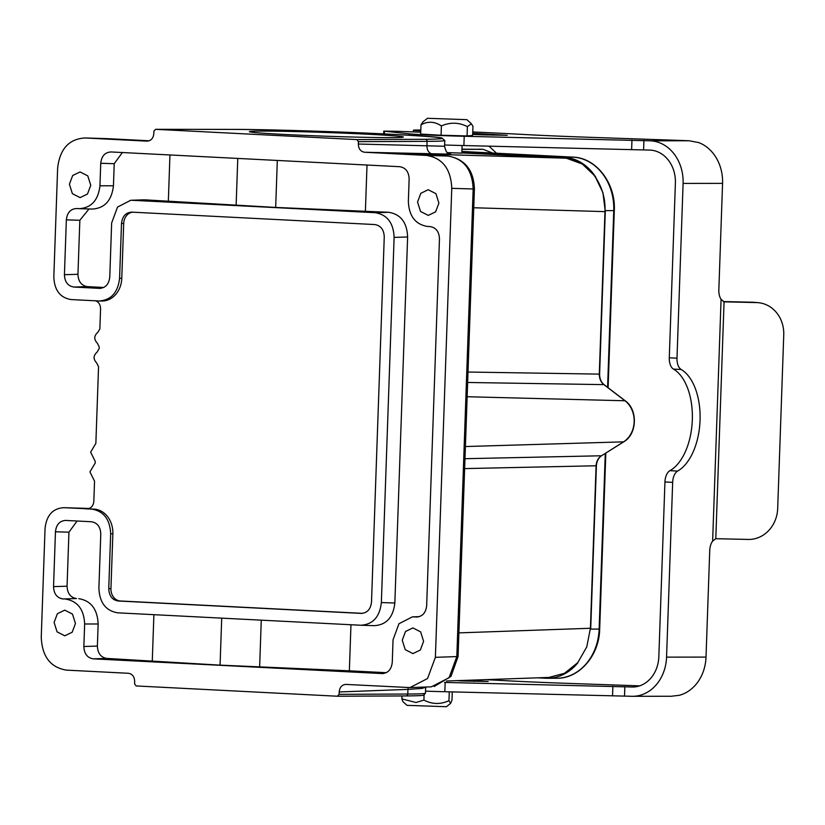 <?xml version="1.0" encoding="UTF-8"?>
<svg xmlns="http://www.w3.org/2000/svg" width="825" height="825" viewBox="0 0 825 825"><rect width="100%" height="100%" fill="white"/><g stroke="black" fill="none" stroke-linecap="round" stroke-linejoin="round"><path stroke-width="1.24" d="M425.679 687.308L421.874 688.442L407.942 689.391L407.777 694.042L339.116 694.33L337.404 696.228L136.166 685.946L134.588 683.884L134.671 681.512C134.485 676.696 132.392 673.953 128.38 673.283L66.423 670.127C50.469 667.497 42.075 656.525 41.25 637.199L45.045 528.474C46.53 515.274 52.8 508.344 63.865 507.684L93.978 509.108A23.708 19.728 89.9 0 1 112.86 533.806L110.942 588.637A11.849 9.859 -90.1 0 0 120.388 600.982L362.588 613.357M461.959 149.356L483.13 149.346L492.556 153.017M461.959 149.181L483.13 149.346M488.957 146.108L496.516 153.213M441.396 125.926L441.076 135.238L420.668 134.083L420.987 124.771C427.938 121.089 434.744 121.471 441.396 125.926C450.202 122.09 458.865 122.327 467.383 126.627L471.405 123.75M420.987 124.771L423.019 121.822L427.505 118.284L466.898 119.666L427.505 118.284M441.076 135.238L467.063 135.929L467.383 126.627M467.063 135.929L472.632 135.475L472.952 126.173L471.085 123.513M466.898 119.666L471.364 123.719M472.756 131.959A207.838 5.032 -178 0 1 523.782 134.475A98.783 2.392 2 0 0 588.184 137.249L679.707 140.405A31.608 0.763 -178 0 1 689.195 140.766L698.682 142.581A40.899 34.021 89.9 0 1 722.566 183.367L718.843 289.946A11.849 6.569 92.9 0 0 721.071 299.331L724.061 301.816A11.849 10.622 94.8 0 0 724.082 301.816A11.849 10.622 94.8 0 0 724.659 301.847L756.525 302.579A31.608 28.328 -85.2 0 1 758.072 302.662A31.608 28.328 -85.2 0 1 783.75 334.806L777.686 508.509A31.608 28.328 -85.2 0 1 748.254 539.437L716.389 538.704A11.849 10.622 94.8 0 0 715.791 538.715L712.635 541.118A11.849 6.569 92.9 0 0 709.737 550.502L706.014 657.092A40.899 34.021 89.9 0 1 679.377 695.289L671.292 696.248M723.319 301.568L752.421 302.228A31.608 28.328 -85.2 0 1 753.957 302.311L758.072 302.662M425.545 691.144A39.517 0.959 2 0 0 444.83 691.721L631.135 696.269A40.899 34.021 -90.1 0 0 632.62 696.3A40.899 34.021 -90.1 0 0 666.559 657.143L672.664 482.357A11.849 6.569 -87.1 0 1 677.634 471.065A53.347 29.566 92.9 0 0 700.043 420.245A53.347 29.566 92.9 0 0 681.182 369.487A11.849 6.569 -87.1 0 1 676.995 358.205L683.1 183.418A40.899 34.021 -90.1 0 0 650.533 140.817L464.228 136.269A39.517 0.959 -178 0 1 408.983 133.805L383.759 131.123L396.464 131.288A237.074 5.734 -178 0 1 420.729 132.206M444.52 682.43A39.517 0.959 2 0 0 445.149 682.44L631.465 686.988A31.608 26.297 -90.1 0 0 632.61 687.019A31.608 26.297 -90.1 0 0 658.835 656.752L664.94 481.965A11.849 6.569 -87.1 0 1 669.921 470.673A53.347 29.566 92.9 0 0 692.319 419.853A53.347 29.566 92.9 0 0 673.468 369.095A11.849 6.569 -87.1 0 1 669.281 357.813L675.386 183.026A31.608 26.297 -90.1 0 0 650.213 150.098L463.897 145.551A39.517 0.959 -178 0 1 444.613 144.983M639.653 685.853L569.116 683.42A98.783 2.392 -178 0 1 504.714 680.646A207.838 5.032 2 0 0 485.636 679.645M467.569 680.274A138.291 3.352 -178 0 1 467.847 680.295L488.142 681.491L463.227 681.007A237.074 5.734 2 0 0 456.173 680.677M472.673 134.392A237.074 5.734 -178 0 1 482.295 134.836L507.21 135.321L486.925 134.124A138.291 3.352 2 0 0 472.704 133.341M420.781 130.886A23.708 0.578 -178 0 1 413.397 130.206A23.708 0.578 -178 0 1 417.388 130.03A23.708 0.578 -178 0 1 420.802 130.051M262.329 131.082A77.055 1.867 -178 0 1 349.635 133.392A77.055 1.867 -178 0 1 403.353 137.084A77.055 1.867 -178 0 1 390.421 137.631A77.055 1.867 -178 0 1 304.899 135.393A77.055 1.867 -178 0 1 249.398 131.711A77.055 1.867 -178 0 1 262.329 131.082M468.012 372.034L599.29 374.117C599.352 378.706 600.868 382.202 603.859 384.625L624.999 400.764L467.156 396.732M464.991 458.7L601.384 455.771C598.177 457.999 596.413 461.34 596.093 465.774L464.64 468.6M358.328 144.024L444.572 146.252L444.778 140.467A118.542 2.867 2 0 1 427.072 141.353L358.411 141.653L358.328 144.024C358.524 148.84 360.618 151.583 364.629 152.254L426.587 155.42C442.54 158.039 450.935 169.012 451.76 188.337L435.383 657.329L427.546 678.532L409.984 687.576L345.51 684.399M548.996 677.418L564.537 673.272L577.768 662.64L586.771 646.882L590.422 628.268L458.906 632.878M604.405 211.54L604.962 211.633C606.55 184.264 586.946 158.689 564.063 158.132L461.825 152.914M107.652 138.662L107.126 138.641M132.588 212.18A11.849 9.859 -90.1 0 0 123.698 223.472L121.78 278.314L119.584 278.314C117.903 292.627 111.066 300.187 99.052 300.991L71.136 299.568C60.153 297.784 54.388 290.235 53.831 276.932L57.626 168.207C59.802 149.026 68.929 138.951 85.006 137.971L146.963 141.137C151.037 140.848 153.316 138.332 153.811 133.578L153.893 131.206L155.605 129.319L356.843 139.59L358.411 141.653M356.843 139.59L425.463 139.301C456.287 138.868 444.819 137.197 391.05 134.269C341.333 131.68 266.083 129.391 231.804 129.412A1.98 1.609 -89.9 0 0 231.67 129.412M450.357 154.151L364.629 152.254M431.341 686.833L449.068 677.738L456.823 656.587L458.071 656.535L474.406 188.904L473.158 188.966C472.302 169.723 463.908 158.751 447.985 156.049L386.048 152.883L564.063 158.132M339.116 694.33L339.199 691.958C339.694 687.204 341.973 684.688 346.046 684.399M76.498 598.548L62.989 598.96C56.997 597.981 53.852 593.866 53.543 586.616L67.062 586.204C67.392 593.423 70.538 597.537 76.498 598.548L62.989 598.96M417.13 617.018L413.758 616.873L419.1 616.698M110.828 151.944L399.702 166.702C405.694 167.671 408.839 171.786 409.138 179.046L408.354 201.547C409.045 216.098 415.387 224.4 427.391 226.442L430.021 226.576C436.012 227.556 439.158 231.67 439.457 238.92L426.659 605.674C425.844 612.872 422.421 616.646 416.388 617.007L417.821 616.956M76.436 208.519L79.252 208.663C91.358 207.848 98.258 200.227 99.949 185.79L100.733 163.288L114.221 163.701L113.448 185.79L99.949 185.79M76.622 208.529C70.589 208.89 67.165 212.664 66.351 219.862L64.432 274.704C64.742 281.954 67.887 286.069 73.879 287.048L99.495 288.358C105.528 287.997 108.952 284.223 109.766 277.025L111.653 222.967L117.521 207.075L130.701 200.289L145.004 199.846L275.674 207.436L388.74 212.293L375.231 212.706C387.193 214.675 393.494 222.905 394.113 237.394L381.356 602.57C379.727 616.945 372.879 624.504 360.824 625.247L117.779 612.831C105.806 610.861 99.516 602.632 98.897 588.143L100.784 534.084C100.485 526.835 97.34 522.72 91.348 521.74L65.577 520.431M169.95 154.966L168.341 201.032M122.378 152.532L114.221 163.701M113.448 185.79C111.726 200.475 104.703 208.23 92.39 209.055L79.252 208.663M89.017 208.962L79.839 220.275L77.952 274.292C78.282 281.521 81.427 285.636 87.388 286.636L103.703 287.471M145.004 199.846L143.519 199.836M367.012 165.031L365.403 211.097M65.608 599.094C77.622 601.136 83.964 609.438 84.645 623.989L98.144 623.989L97.381 646.078C97.711 653.307 100.856 657.422 106.817 658.422L220.069 665.136L349.357 670.818L350.965 624.783M152.285 660.753L153.893 614.718M77.096 521.018L68.939 532.187L67.062 586.204M98.144 623.989C97.453 609.19 90.997 600.744 78.777 598.661M394.113 237.394L407.622 236.981C407.003 222.482 400.713 214.252 388.74 212.293M407.622 236.981L394.845 602.982L381.356 602.57M394.845 602.982C393.216 617.358 386.368 624.917 374.313 625.659L361.154 625.257M349.357 670.818L386.213 672.695M87.873 508.798C91.41 508.056 93.4 505.539 93.844 501.26L94.545 481.181L89.935 471.89L95.184 463.093L95.236 461.443L90.626 452.152L95.865 443.355L98.546 366.702L96.7 362.979C93.101 359.174 93.225 355.554 97.082 352.131L99.175 348.614L99.237 346.964L97.391 343.241C93.792 339.436 93.916 335.816 97.773 332.392L99.866 328.876L100.567 308.798C100.423 304.487 98.608 301.785 95.143 300.682M84.532 137.95L149.191 140.786L107.601 138.662M461.814 153.11L447.418 152.625M63.546 507.674L89.265 508.458L63.608 507.674M90.76 185.326L87.79 175.89L80.066 171.94L72.683 175.508L69.403 184.233L72.373 193.669L80.097 197.618L87.481 194.04L90.76 185.326M75.457 623.525L72.487 614.089L64.763 610.139L57.379 613.707L54.099 622.432L57.069 631.868L64.793 635.817L72.177 632.239L75.457 623.525M423.596 641.303L420.626 631.868L412.912 627.918L405.529 631.496L402.249 640.21L405.219 649.646L412.943 653.596L420.327 650.028L423.596 641.303M438.9 203.105L435.93 193.669L428.206 189.719L420.822 193.297L417.553 202.012L420.523 211.447L428.247 215.397L435.631 211.829L438.9 203.105M65.722 520.431C59.689 520.802 56.275 524.576 55.461 531.774L53.543 586.616M84.645 623.989L83.861 646.501C84.171 653.751 87.316 657.865 93.297 658.845L382.748 673.592M383.439 673.54L382.006 673.582C388.039 673.221 391.463 669.446 392.267 662.248L393.051 639.746L398.96 623.731L412.376 616.863L413.758 616.873M111.004 151.955C104.971 152.316 101.547 156.09 100.733 163.288M100.939 288.307L100.237 288.368M132.175 200.289L375.231 212.706M121.78 278.314A23.708 19.728 89.9 0 1 102.104 301.012L99.052 300.991M119.584 278.314L121.502 223.472C122.337 216.305 125.761 212.53 131.773 212.138L374.818 224.555C380.779 225.555 383.924 229.67 384.254 236.899L371.508 602.064C370.673 609.232 367.249 613.006 361.237 613.398L118.192 600.992C112.231 599.981 109.086 595.867 108.756 588.637L110.663 533.806L112.86 533.806M93.978 509.108L91.792 509.108C103.692 511.139 109.983 519.368 110.663 533.806M91.792 509.108L84.758 508.757M452.275 691.886L451.987 700.136L450.584 703.416L448.965 700.693L449.274 691.814M424.081 695.052L423.906 700.085C432.114 704.364 440.468 704.571 448.965 700.693M401.971 695.949L401.868 698.919L416.017 702.498L423.906 700.085M450.584 703.416L446.397 706.716L407.003 705.344L402.909 701.621L401.868 698.919M577.882 662.743A51.367 42.735 89.9 0 1 547.315 678.274A51.367 42.735 89.9 0 1 545.449 678.232L537.549 677.83M461.866 151.934L563.65 157.132A51.367 42.735 89.9 0 1 595.887 177.396M337.559 696.217L406.024 695.929A1.98 1.681 89.8 0 0 406.106 695.929L337.477 696.228M479.047 149.16L482.336 149.325M715.791 538.715L724.061 301.816M723.948 301.785L724.659 301.847M752.421 302.228L756.525 302.579M712.635 541.118L721.071 299.331M624.855 686.658L624.525 695.929M633.755 686.988L631.465 686.988M467.847 680.295L467.816 681.202M473.932 680.584L473.901 681.409M445.149 682.44L444.83 691.721M612.882 686.214L612.562 695.496M706.014 657.092L666.559 657.143M643.603 149.758L643.923 140.487M631.63 149.325L631.96 140.054M463.897 145.551L464.228 136.269M408.942 135.248L408.983 133.805M384.337 133.928L384.429 131.247M492.968 135.238L492.999 134.413M486.894 135.032L486.925 134.124M722.566 183.367L683.1 183.418M689.195 140.766L650.533 140.817M669.921 470.673L677.634 471.065M664.94 481.965L672.664 482.357M669.281 357.813L676.995 358.205M673.468 369.095L681.182 369.487M603.859 384.625L467.651 382.47M625.474 401.136A1.98 0.928 127.4 0 0 625.298 400.857A1.98 0.928 127.4 0 0 624.999 400.764A23.739 19.748 89.9 0 1 634.147 421.812A23.739 19.748 89.9 0 1 623.566 441.849L601.631 455.709L623.834 441.767A1.98 0.969 -122.1 0 1 623.566 441.849L465.413 446.542M426.917 146.004L427.072 141.353A1.98 1.681 89.8 0 0 425.463 139.301M473.756 207.756L604.962 211.633L599.29 374.117L598.723 374.034M595.526 465.692L596.093 465.774L590.422 628.268M425.473 693.144A118.542 2.867 -178 0 1 407.777 694.042A1.98 1.681 89.8 0 1 406.106 695.929C424.442 695.764 423.194 695.227 423.637 695.197L425.473 693.144L425.7 687.029M624.03 441.55A1.98 0.969 -122.1 0 1 623.834 441.767C637.168 434.239 638.024 409.695 625.298 400.857L604.374 384.893M589.854 628.186L590.411 628.268M231.804 129.412L155.605 129.319M426.907 146.004C427.103 150.81 429.227 153.563 433.28 154.244M435.383 657.329L456.823 656.587L473.158 188.966L451.76 188.337M407.942 689.391L339.199 691.958M408.169 687.576L407.932 689.391M236.125 205.415L237.765 158.575M277.313 160.442L275.674 207.436M261.267 620.163L259.627 667.147M220.069 665.136L221.708 618.296M447.985 156.049L426.587 155.42M55.461 531.774L68.939 532.187M83.861 646.501L97.381 646.078M93.297 658.845L106.817 658.422M66.351 219.862L79.839 220.275M64.432 274.704L77.952 274.292M73.879 287.048L87.388 286.636M108.756 588.637L110.942 588.637M118.192 600.992L120.388 600.982M121.502 223.472L123.698 223.472M563.65 157.132L572.859 157.121A51.367 42.735 89.9 0 1 613.759 210.623L605.303 210.633M572.911 157.121L461.876 151.449L572.859 157.121A3.166 1.753 -87.1 0 1 572.911 157.121C596.269 157.657 615.842 183.398 614.295 210.592L613.759 210.623L607.592 387.338M605.282 453.41L599.146 629.073L590.69 629.093M605.828 453.069L599.682 629.052L599.146 629.073A51.367 42.735 89.9 0 1 556.524 678.263L547.315 678.274M671.509 696.248L632.62 696.3M383.666 133.898L383.759 131.123M413.335 131.917L413.397 130.206M386.347 152.893L448.037 156.049M590.731 628.258L596.403 465.764C596.743 461.175 598.486 457.823 601.631 455.709M604.292 384.811C601.188 382.377 599.631 378.809 599.61 374.096L605.282 211.612L602.931 192.648L594.918 176.014L582.316 164.02L566.857 158.39M155.533 129.308L231.732 129.401C285.914 129.257 430.959 135.125 441.726 137.961L444.778 140.467M450.811 154.244C449.367 152.419 447.016 156.472 444.572 146.252M474.406 188.894C473.663 170.012 464.877 159.07 448.068 156.059M458.081 656.535L451.017 676.345L434.125 686.544M549.027 677.428L446.418 681.017M107.116 138.641L84.562 137.95M431.362 686.833L409.912 687.586M412.376 616.863L419.327 616.636M143.581 199.836L130.752 200.279M614.295 210.592L608.107 387.74M599.682 629.052C599.311 655.514 579.202 678.82 556.524 678.263M462.093 145.509L461.825 153.12"/></g></svg>
